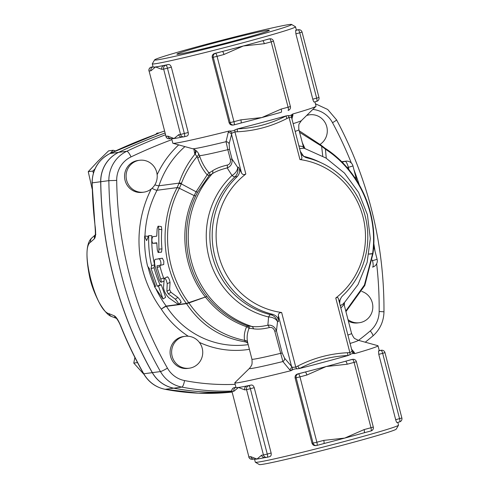 <?xml version="1.0" encoding="UTF-8"?>
<svg xmlns="http://www.w3.org/2000/svg" width="489" height="489" viewBox="0 0 489 489"><rect width="100%" height="100%" fill="white"/><g stroke="black" fill="none" stroke-linecap="round" stroke-linejoin="round"><path stroke-width="0.73" d="M231.896 133.161A3.215 2.347 49.1 0 0 229.176 131.003L228.222 132.464A3.215 2.824 -166.6 0 1 231.56 134.499L231.896 133.161L234.934 131.889A3.215 0.813 87.8 0 1 235.026 129.848C233.705 130.801 231.755 131.186 229.176 131.003A73.967 2.353 -14.5 0 1 172.965 143.308A73.967 2.353 -14.5 0 1 172.825 143.21L171.633 138.601M228.222 132.464L226.04 141.694A3.215 2.873 -163.9 0 1 229.145 143.784L231.56 134.499L241.48 172.874C242.355 174.628 243.809 175.013 245.833 174.029L234.934 131.889L237.281 131.785C254.769 130.924 271.328 126.492 286.957 118.497A3.215 0.77 63.2 0 1 286.163 115.887C270.851 123.79 254.641 128.124 237.544 128.888L235.026 129.848M198.455 153.32A3.215 2.17 -31.8 0 1 197.012 156.602L197.752 158.143A3.215 2.115 -19 0 0 199.488 155.63A51.455 1.638 -14.5 0 0 227.825 149.677L230.331 159.383C230.839 162.531 229.806 164.432 227.238 165.086C221.101 166.511 216.211 168.405 212.574 170.771L209.524 172.703L208.589 172.348C204.591 167.538 201.56 161.969 199.488 155.63L198.455 153.32L196.816 151.217C194.451 149.402 193.051 148.577 192.611 148.735A56.278 1.791 165.5 0 0 226.04 141.694L227.825 149.677L229.5 149.31L229.145 143.784M230.331 159.383L232.012 159.017L229.5 149.31M227.238 165.086A3.215 1.675 -103.6 0 1 227.189 167.923C230.918 166.456 232.526 163.491 232.012 159.017L237.63 167.311A9.646 9.334 -97.5 0 1 234.94 176.877L237.269 176.566C239.903 173.387 240.331 170.264 238.559 167.189L241.48 172.874M212.574 170.771A3.215 2.61 -122.9 0 1 212.305 173.699C216.01 171.364 220.973 169.438 227.189 167.923L232.006 175.49A9.646 6.687 150.5 0 0 237.63 167.311L238.559 167.189M209.524 172.703A3.215 2.848 -118.7 0 1 209.103 175.612L212.305 173.699A93.265 90.208 -97.5 0 0 251.817 326.456A3.215 2.567 -81.5 0 1 253.443 328.797C257.856 329.476 263.125 329.066 269.256 327.575C271.853 326.994 273.687 328.205 274.769 331.206L282.899 361.548L289.567 369.653L291.151 370.625C293.357 369.238 295.258 368.657 296.841 368.871L299.512 368.51C314.763 360.607 330.974 356.273 348.137 355.503L350.155 354.611A3.215 0.813 87.8 0 1 349.879 352.612L347.538 352.722C330.051 353.584 313.492 358.015 297.856 366.01A3.215 0.77 -116.8 0 0 299.512 368.51A73.967 2.353 -14.5 0 0 325.014 361.848A73.967 2.353 -14.5 0 0 348.137 355.503A3.215 0.813 86.9 0 1 347.538 352.722M208.589 172.348A3.215 2.231 -42 0 1 207.165 174.866L209.103 175.612L197.642 192.171L195.747 195.887C180.019 227.574 184.561 268.913 206.951 296.481L186.352 303.424L166.217 306.083A107.733 104.206 -97.5 0 1 156.07 289.268M197.752 158.143C199.897 164.469 203.039 170.044 207.165 174.866L196.089 191.78L194.194 195.606C178.338 227.587 182.941 269.298 205.514 297.129L205.508 297.129A4.823 3.392 72 0 1 205.521 297.141C216.474 311.028 230.166 320.906 246.603 326.78A3.215 2.61 -155.2 0 1 248.95 328.608L249.524 328.211L253.443 328.797M195.282 149.952A3.215 3.166 -39.6 0 1 195.099 154.017L197.012 156.602C190.398 164.542 185.227 173.418 181.492 183.234L181.254 183.864A9.646 1.112 -160.5 0 0 178.919 183.571L177.042 187.831C158.106 223.565 161.92 271.028 186.358 303.418A4.823 4.645 88.7 0 1 186.523 303.663C200.808 325.087 220.478 337.838 245.527 341.915A3.215 3.191 129.1 0 1 247.153 342.606L247.892 343.547M195.142 149.86A3.215 3.166 -36.7 0 1 194.616 153.436L195.099 154.017C187.972 162.69 182.629 172.391 179.066 183.124L178.919 183.571M193.913 149.206L194.616 153.436M286.957 118.497L289.054 117.415A3.215 0.77 62.3 0 1 288.339 115.587L286.163 115.887A73.967 2.353 -14.5 0 1 263.039 122.232A73.967 2.353 -14.5 0 1 237.544 128.888A3.215 0.813 -93.1 0 0 237.281 131.785M350.155 354.611C351.108 353.706 352.63 353.376 354.714 353.62L354.268 352.349A3.215 2.732 -39.7 0 1 352.172 351.469L338.394 298.583L338.04 297.85L337.043 297.446L335.766 298.027A77.183 74.658 -97.5 0 0 362.96 216.731A77.183 74.658 -97.5 0 0 299.953 159.555L289.054 117.415L291.432 117.238L291.609 117.678L291.572 116.865A3.215 2.824 -166.6 0 1 292.923 115.159L292.74 114.004C291.144 115.306 289.677 115.832 288.339 115.587M291.939 118.949L292.923 115.159M299.592 148.552L304.146 148.234L303.706 147.929A3.215 3.148 138.4 0 1 303.009 146.584L298.913 145.936M303.712 147.929L298.895 129.774A51.455 1.638 -14.5 0 1 295.154 131.394M303.467 147.574L303.009 146.584M304.934 148.473L302.11 142.207M154.628 59.86L152.317 63.772A73.967 2.353 -14.5 0 0 152.299 63.857A73.967 2.353 -14.5 0 0 242.52 42.873A73.967 2.353 -14.5 0 0 295.521 26.816A73.967 2.353 -14.5 0 0 295.466 26.754L291.554 24.45A70.752 2.249 165.5 0 1 240.906 39.872A70.752 2.249 165.5 0 1 154.628 59.86A70.752 2.249 165.5 0 1 222.544 40.049A70.752 2.249 165.5 0 1 291.554 24.45M233.29 124.995C231.273 125.367 229.879 124.616 229.115 122.739L212.214 57.384C211.975 55.379 212.831 54.053 214.781 53.423A73.967 2.353 -14.5 0 0 222.348 51.492A73.967 2.353 -14.5 0 0 243.326 45.99A73.967 2.353 -14.5 0 0 262.685 40.703A73.967 2.353 -14.5 0 0 268.901 38.949L269.959 38.784A3.215 3.111 82.5 0 0 269.573 38.857L262.685 40.703A3.215 0.807 75 0 1 264.298 43.704L271.187 41.865A3.215 0.807 -105 0 0 269.573 38.857L268.901 38.949M290.393 106.516L273.492 41.162L271.187 41.865L288.088 107.213L290.393 106.516A3.215 3.215 0 0 1 288.113 110.428L288.088 110.435A3.215 0.807 -105 0 0 288.113 110.428A3.215 0.807 -105 0 0 288.088 107.213L281.199 109.053A3.215 0.807 75 0 1 281.224 112.268A3.215 0.807 75 0 1 281.193 112.274A73.967 2.353 165.5 0 1 280.869 112.366A73.967 2.353 165.5 0 1 261.835 117.562A73.967 2.353 165.5 0 1 241.181 122.977A73.967 2.353 165.5 0 1 240.906 123.051A3.215 0.807 -105 0 0 240.863 119.848L233.968 121.688A3.215 0.807 75 0 1 233.993 124.903A3.215 0.807 75 0 1 233.968 124.909A3.215 3.111 82.5 0 1 233.583 124.982A3.215 3.215 0 0 0 233.993 124.903L241.181 122.977M291.432 117.238A3.215 3.013 -46.3 0 1 292.74 114.004A73.967 2.353 -14.5 0 0 315.967 106.327A73.967 2.353 -14.5 0 0 316.047 106.174L314.922 101.834M314.146 102.036L316.683 101.364A3.215 0.807 75 0 1 316.658 101.37L314.146 102.036C313.81 102.054 313.357 101.101 312.789 99.188L295.888 33.833L295.637 30.465A73.967 2.353 -14.5 0 0 296.291 30.037A73.967 2.353 -14.5 0 0 296.328 29.927L295.521 26.816M171.339 67.146L188.241 132.501C188.552 134.481 188.094 135.679 186.871 136.083L184.39 136.749A3.215 0.807 -105 0 0 184.365 133.534L167.464 68.185L163.65 69.096A3.215 3.111 -97.5 0 1 165.85 65.178L163.998 65.422A73.967 2.353 -14.5 0 0 168.357 64.505C169.652 64.365 170.643 65.245 171.339 67.146L167.464 68.185A3.215 0.807 -105 0 0 165.85 65.178L168.357 64.505M182.146 137.073A73.967 2.353 165.5 0 1 174.072 138.521A73.967 2.353 165.5 0 1 171.737 138.631L171.272 138.509M152.299 63.857L153.106 66.969A73.967 2.353 -14.5 0 0 155.563 66.944A73.967 2.353 -14.5 0 0 163.998 65.422A3.215 3.111 82.5 0 0 161.798 69.34L163.65 69.096L180.551 134.444L178.699 134.689A3.215 3.111 82.5 0 0 182.122 137.073A3.215 3.111 82.5 0 0 182.128 137.073L183.98 136.828A3.215 3.111 -97.5 0 1 180.551 134.444L188.241 132.501M299.549 132.299L321.132 145.887A9.646 1.29 -48.4 0 0 321.163 145.233L299.146 130.728M321.132 145.887L325.429 149.218C358.895 170.679 378.26 213.565 372.612 253.595A4.823 4.639 -83.2 0 0 372.587 253.828L372.655 253.877M303.443 156.309A9.646 6.687 150.5 0 0 303.663 156.321L300.313 151.327M339.635 303.376L340.167 299.103M304.146 148.234L325.925 158.014L344.488 173.094L358.62 192.446L367.416 214.769L370.314 238.601L367.129 262.385L358.046 284.561L343.639 303.645L340.234 305.698M297.856 366.01L295.759 367.092A3.215 0.77 -117.7 0 0 296.841 368.871M352.172 351.469L351.939 350.961L352.007 351.469L349.879 352.612L335.766 298.027M278.363 315.478L291.505 366.304L284.61 358.248L282.177 352.997L276.45 330.845L277.55 321.658L278.473 321.536L278.363 315.478C278.302 313.626 279.396 312.636 281.646 312.502L295.759 367.092L292.471 367.392L291.505 366.304A3.215 2.732 -39.7 0 1 289.567 369.653M354.268 352.349L351.45 349.079M284.61 358.248A3.215 2.787 -41.8 0 1 282.899 361.548A56.278 1.791 -14.5 0 1 249.421 368.4L234.873 382.673A73.967 2.353 -14.5 0 0 234.793 382.826A73.967 2.353 -14.5 0 0 291.151 370.625A3.215 2.28 -74.8 0 0 292.471 367.392M237.269 176.566A80.398 77.769 82.5 0 0 214.824 256.242A80.398 77.769 82.5 0 0 272.911 314.378L270.576 314.684A9.646 9.334 -97.5 0 1 277.55 321.658A9.646 7.103 1.5 0 0 268.595 316.97L267.862 325.191C271.86 324.763 274.72 326.646 276.45 330.845L274.769 331.206M249.524 328.211A3.215 2.836 -84.1 0 0 247.746 325.937L251.817 326.456C256.267 327.068 261.615 326.646 267.862 325.191A3.215 1.669 -103.2 0 1 269.256 327.575M340.851 308.101L343.877 304.61A3.215 3.105 6.3 0 1 343.785 303.492M343.877 304.61L343.651 303.033M244.592 340.387C221.23 335.527 202.672 323.046 188.925 302.948L206.951 296.481C217.941 310.185 231.541 320.002 247.746 325.937L246.603 326.78C244.512 331.444 243.84 335.98 244.592 340.393A3.215 2.757 168.8 0 1 247.611 342.355C246.67 337.856 247.122 333.272 248.95 328.608M344.317 305.393L344.433 302.825M244.592 340.393L245.527 341.915L247.251 342.685M282.177 352.997L280.497 353.364A51.455 1.638 165.5 0 1 251.939 359.226L247.611 342.355M352.007 351.469A3.215 2.946 12.8 0 0 354.714 353.62A73.967 2.353 -14.5 0 0 378.015 345.79A73.967 2.353 -14.5 0 0 377.875 345.692L358.229 340.265L355.081 338.712C354.342 338.669 353.168 336.921 351.573 333.461A51.455 1.638 165.5 0 1 347.832 335.081M248.167 344.641L247.581 344.721A86.828 83.986 -97.5 0 1 166.388 306.328L186.523 303.663L188.925 302.948A4.823 3.392 71.7 0 0 188.809 302.746M281.646 312.502A77.183 74.658 -97.5 0 1 218.638 255.331A77.183 74.658 -97.5 0 1 245.833 174.029M235.117 40.636A47.745 1.516 165.5 0 1 176.884 54.181A47.745 1.516 165.5 0 1 222.709 40.758A47.745 1.516 165.5 0 1 269.335 30.269A47.745 1.516 165.5 0 1 235.117 40.636M234.017 124.891L240.857 123.063A3.215 0.807 -105 0 0 240.881 123.057M223.962 54.493A3.215 0.807 -105 0 0 222.348 51.492L215.453 53.332A3.215 0.807 75 0 1 217.067 56.339L213.253 57.25L230.154 122.598L233.968 121.688L217.067 56.339L223.962 54.493L243.326 45.99L264.298 43.704M281.199 109.053L261.835 117.562L240.863 119.848M171.229 138.515A3.215 3.111 -97.5 0 1 167.843 136.125L165.991 136.37A3.215 3.111 82.5 0 0 169.414 138.754L171.229 138.515M150.942 70.777A3.215 3.111 -97.5 0 1 153.081 66.877L151.29 67.103A3.215 3.111 82.5 0 0 149.09 71.021L165.991 136.37L149.09 71.021L150.942 70.777L155.563 66.944L161.798 69.34M178.699 134.689L174.072 138.521L167.843 136.125M296.676 29.963A3.215 3.111 82.5 0 0 296.291 30.037L298.143 29.792A3.215 3.111 -97.5 0 1 298.528 29.719L296.676 29.963M254.121 459.043A3.215 3.111 -97.5 0 1 250.735 456.653L248.883 456.897A3.215 3.111 82.5 0 0 252.312 459.281L254.121 459.043M233.834 391.304A3.215 3.111 -97.5 0 1 235.979 387.404L234.182 387.63A3.215 3.111 82.5 0 0 231.982 391.548L248.883 456.897L231.982 391.548L233.834 391.304L238.461 387.471A73.967 2.353 -14.5 0 0 246.89 385.949A3.215 3.111 82.5 0 0 244.689 389.867L246.542 389.623A3.215 3.111 -97.5 0 1 248.748 385.705L246.89 385.949A73.967 2.353 -14.5 0 0 251.254 385.032C252.544 384.892 253.534 385.772 254.231 387.673L271.132 453.028C271.444 455.014 270.985 456.206 269.763 456.61L267.281 457.276A3.215 3.111 -97.5 0 1 263.443 454.972L267.263 454.061L250.362 388.712L246.542 389.623L263.443 454.972L261.591 455.216A3.215 3.111 82.5 0 0 265.02 457.6A3.215 3.111 82.5 0 0 265.026 457.6A73.967 2.353 165.5 0 1 256.969 459.049A73.967 2.353 165.5 0 1 254.635 459.165L254.164 459.037M234.793 382.826L236.004 387.496A73.967 2.353 -14.5 0 0 238.461 387.471L244.689 389.867M395.68 419.715L401.86 417.979L384.959 352.63L382.655 353.327L399.556 418.676A3.215 0.807 75 0 1 399.574 421.891L397.044 422.569C396.707 422.582 396.249 421.634 395.68 419.715L378.779 354.36L378.529 350.992A73.967 2.353 -14.5 0 0 379.183 350.57L381.041 350.32A3.215 3.111 -97.5 0 1 381.42 350.246L379.568 350.491A3.215 3.111 82.5 0 0 379.183 350.57A73.967 2.353 -14.5 0 0 379.219 350.46L378.015 345.79M316.909 445.424L323.749 443.59A3.215 0.807 -105 0 0 323.779 443.584A3.215 0.807 -105 0 0 323.755 440.375L316.866 442.215A3.215 0.807 75 0 1 316.884 445.43A3.215 0.807 75 0 1 316.86 445.436A3.215 3.111 82.5 0 1 316.475 445.51A3.215 3.215 0 0 0 316.884 445.43L324.079 443.511A73.967 2.353 165.5 0 1 323.797 443.578M316.187 445.522C314.17 445.895 312.777 445.143 312.006 443.266L295.105 377.918C294.867 375.907 295.723 374.586 297.673 373.951A73.967 2.353 -14.5 0 0 305.24 372.019L298.351 373.859A3.215 0.807 75 0 1 299.965 376.866L296.151 377.777L313.052 443.126L316.866 442.215L299.965 376.866L306.854 375.02A3.215 0.807 -105 0 0 305.24 372.019A73.967 2.353 -14.5 0 0 326.218 366.518A73.967 2.353 -14.5 0 0 345.576 361.23A3.215 0.807 75 0 1 347.19 364.232L354.085 362.392A3.215 0.807 -105 0 0 352.471 359.384L345.576 361.23A73.967 2.353 -14.5 0 0 351.793 359.476L352.85 359.311A3.215 3.111 82.5 0 0 352.471 359.384L351.793 359.476M306.854 375.02L326.218 366.518L347.19 364.232M364.14 432.789L370.98 430.962A3.215 0.807 -105 0 0 371.004 430.956A3.215 0.807 -105 0 0 370.986 427.741L373.29 427.044L356.389 361.695L354.085 362.392L370.986 427.741L364.091 429.586A3.215 0.807 75 0 1 364.116 432.796A3.215 0.807 75 0 1 364.091 432.802A73.967 2.353 165.5 0 1 363.767 432.893A73.967 2.353 165.5 0 1 344.727 438.089A73.967 2.353 165.5 0 1 324.079 443.511L324.079 443.511M364.091 429.586L344.727 438.089L323.755 440.375M156.688 172.201A16.082 15.556 -97.5 0 1 154.163 185.893A16.082 15.556 -97.5 0 1 143.76 192.165A16.082 15.556 -97.5 0 1 126.235 178.265A16.082 15.556 -97.5 0 1 139.548 160.282A16.082 15.556 -97.5 0 1 156.688 172.201M143.76 192.165L142.226 192.366A16.082 15.556 -97.5 0 1 124.695 178.467A16.082 15.556 -97.5 0 1 138.008 160.484L139.548 160.282M306.927 115.196A16.082 15.556 -97.5 0 1 308.088 114.994L309.629 114.793A16.082 15.556 -97.5 0 1 326.34 125.306A16.082 15.556 -97.5 0 1 320.136 144.334M306.597 115.52A16.082 15.556 -97.5 0 1 309.629 114.793M361.744 291.42A16.082 15.556 -97.5 0 1 372.777 308.162A16.082 15.556 -97.5 0 1 359.372 322.709L357.832 322.911A16.082 15.556 -97.5 0 1 348.37 321.071M359.372 322.709A16.082 15.556 -97.5 0 1 347.985 319.592M189.286 368.205L187.752 368.406A16.082 15.556 -97.5 0 1 170.221 354.501A16.082 15.556 -97.5 0 1 183.534 336.524L185.074 336.322A16.082 15.556 -97.5 0 1 197.917 340.723A16.082 15.556 -97.5 0 1 201.988 357.337A16.082 15.556 -97.5 0 1 189.286 368.205A16.082 15.556 -97.5 0 1 171.926 355.295A16.082 15.556 -97.5 0 1 183.155 336.701A16.082 15.556 -97.5 0 1 185.074 336.322M115.52 150.93L113.185 150.257L108.582 150.869L97.837 161.346L88.246 171.676L92.164 189.029M94.964 168.901L92.849 171.064L93.381 173.137M92.849 171.064L88.246 171.676M113.185 150.257L110.013 153.503A4.823 1.167 -115.4 0 0 109.939 153.558M134.885 357.471L133.772 363.082L144.023 374.44M137.525 362.581L133.772 363.082M165.019 133.039A546.708 528.817 -97.5 0 0 118.68 152.342A32.158 31.107 -97.5 0 0 100.771 181.719A385.913 373.278 -97.5 0 0 152.366 372.642A32.158 31.107 -97.5 0 0 173.76 388.174A241.193 233.302 -97.5 0 0 231.92 391.713A241.193 233.302 -97.5 0 1 173.681 388.187L165.184 389.311A4.823 1.167 100.9 0 1 165.093 389.311L198.473 393.187L232.012 392.086A241.193 233.302 -97.5 0 1 165.184 389.311A32.158 31.107 -97.5 0 1 143.79 373.779A385.913 373.278 -97.5 0 1 120.826 326.096A4.823 0.312 158.1 0 1 120.661 326.077C127.256 342.502 134.909 358.394 143.619 373.749C148.577 382.129 155.734 387.319 165.093 389.311A4.823 1.167 100.9 0 1 165.001 389.275M120.826 326.096C118.503 320.472 116.358 317.061 114.402 315.863A4.823 4.554 111.9 0 0 116.48 318.425M114.402 315.863L109.047 313.681C95.954 311.236 79.652 248.424 90.563 242.189L94.45 238.711A4.823 4.609 -131.4 0 1 95.178 235.154M94.45 238.711C95.673 237.073 95.936 233.235 95.251 227.189L95.092 227.208C95.453 232.477 95.465 235.191 95.123 235.35L95.868 234.378M95.251 227.189A385.913 373.278 -97.5 0 1 92.195 182.855A32.158 31.107 -97.5 0 1 110.104 153.479A546.708 528.817 -97.5 0 1 154.64 134.823A4.823 1.198 -110 0 0 154.573 134.842A4.823 1.198 -110 0 0 154.512 134.872M154.64 134.823L159.157 132.916A4.823 4.811 114.5 0 0 157.923 133.546M159.157 132.916L156.945 133.142L155.447 134.719M164.5 131.028L158.65 133.057M163.473 131.345L164.084 131.168M173.681 388.187A32.158 31.107 -97.5 0 1 152.287 372.655A385.913 373.278 -97.5 0 1 100.685 181.731A32.158 31.107 -97.5 0 1 118.601 152.354A546.708 528.817 -97.5 0 1 165.013 133.02M377.111 259.298L372.502 260.692A6.43 1.62 75 0 1 372.545 267.122A6.43 6.43 0 0 0 377.111 259.298L374.213 248.1L373.517 248.381M354.757 177.544L355.864 177.134L352.966 165.936A6.43 6.43 0 0 0 345.894 161.174A6.43 6.223 82.5 0 0 345.13 161.327A6.43 1.62 75 0 1 348.357 167.336L352.966 165.936M167.189 277.208C167.562 276.383 168.295 277.214 169.396 279.708L170.05 282.391L169.622 289.781L170.991 292.318L177.892 297.422L179.946 299.8C181.291 301.957 181.456 302.807 180.447 302.355M158.314 258.773L162.403 258.229L163.821 261.279L163.723 264.525L160.74 265.258L163.723 264.525M160.08 265.001L160.062 266.615A107.733 104.206 82.5 0 0 163.613 277.954L164.127 279.69M160.698 265.27C161.242 262.984 160.783 260.82 159.341 258.791L155.276 259.329C154.341 259.848 154.255 262.08 155.037 266.022L159.169 279.506L160.215 281.517L161.132 282.269L161.126 280.374L157.055 267.41L157.061 265.753L160.722 265.264M148.705 235.576L151.816 235.722A107.733 104.206 82.5 0 0 154.622 264.867L154.072 267.734A107.733 104.206 82.5 0 0 160.056 284.904L161.266 284.745L165.649 297.306L163.014 298.987L154.396 286.597L155.606 286.438L149.451 268.748L147.556 266.126C145.27 256.242 144.304 246.236 144.658 236.108L146.608 240.619L148.705 235.576C148.35 245.704 149.316 255.71 151.596 265.588L151.07 268.534L157.226 286.224L158.442 286.065L163.014 298.987M144.658 236.108L147.77 236.254L148.088 237M156.81 243.094L152.751 243.314C151.639 241.242 151.621 239.035 152.702 236.694L156.743 236.156L157.158 228.797L158.063 226.211L161.339 226.535L161.798 229.628A107.733 104.206 82.5 0 0 161.945 248.883L161.48 252.19L158.112 252.428L157.275 249.812L156.798 242.776L152.733 243.314L155.82 243.216M155.459 286.102L154.396 286.597M161.266 284.745L158.442 286.065M160.056 284.904L157.226 286.224M154.072 267.734L151.07 268.534M154.622 264.867L151.596 265.588M177.941 304.231C178.943 303.889 178.057 302.196 175.282 299.152L168.289 293.883L166.877 291.267L167.207 283.675C166.394 279.952 165.423 278.168 164.286 278.333L163.503 287.624C164.096 291.481 165.979 294.965 169.163 298.07L178.247 304.396L181.034 302.508M167.391 276.829L164.286 278.333M158.247 226.15L158.742 227.984L158.913 250.337L158.393 252.568M301.108 154.414L305.325 157.317L307.068 157.898A80.398 77.769 82.5 0 1 365.155 216.034A80.398 77.769 82.5 0 1 342.71 295.704L341.475 297.067L339.164 301.566M278.473 321.536C278.583 318.18 276.731 315.79 272.911 314.378M299.953 159.555L301.536 159.273L301.933 157.605L291.609 117.672M372.685 253.583L372.6 253.595A4.823 4.633 -97 0 0 372.581 253.828L364.427 285.001L345.772 311.022M372.6 253.595L368.963 253.987M368.944 254.109L372.581 253.828M188.907 302.954A4.823 3.46 66.6 0 0 188.778 302.758C164.506 270.735 160.612 223.705 179.365 188.289A9.646 1.424 -152.8 0 0 177.042 187.831M255.368 462.246L259.286 464.55A70.752 2.249 -14.5 0 0 345.527 444.422A70.752 2.249 -14.5 0 0 396.212 429.14L398.517 425.228A73.967 2.353 165.5 0 1 345.534 441.2A73.967 2.353 165.5 0 1 255.368 462.246A73.967 2.353 165.5 0 1 255.313 462.184L254.524 459.128M397.82 422.362L398.535 425.143A73.967 2.353 165.5 0 1 398.517 425.228M154.848 184.866A4.823 0.556 -161.3 0 0 158.919 185.789L179.066 183.124A9.646 1.443 18.2 0 1 181.492 183.234M195.747 195.887A6.43 0.917 -154.3 0 1 194.194 195.606L179.365 188.289L181.254 183.864L196.089 191.78A6.43 0.837 -151.5 0 0 197.642 192.171M325.271 149.114A9.646 2.005 -56.6 0 0 325.02 148.222L321.566 145.588A9.646 1.675 131.2 0 1 321.634 146.315L322.746 156.138M372.979 253.632C378.553 213.088 359.146 170.209 325.216 148.35A9.646 1.877 123.4 0 1 325.429 149.218L326.267 158.228M144.958 236.12A107.733 104.206 -97.5 0 1 157.018 190.27A32.158 31.107 82.5 0 0 158.919 185.789A91.657 88.656 -97.5 0 1 184.928 146.614M320.643 162.556A82.543 79.841 82.5 0 0 303.663 156.321A9.646 2.292 103.6 0 0 303.681 156.462M350.008 343.486A56.278 1.791 -14.5 0 0 358.229 340.265M232.006 175.49A82.543 79.841 82.5 0 0 208.962 257.287A82.543 79.841 82.5 0 0 268.595 316.97A9.646 2.292 -76.4 0 1 270.576 314.684A80.398 77.769 -97.5 0 1 212.489 256.548A80.398 77.769 -97.5 0 1 234.94 176.877A9.646 2.011 -133.3 0 1 232.006 175.49M214.781 53.423L215.453 53.332A3.215 3.111 82.5 0 0 213.253 57.25L212.214 57.384M229.115 122.739L230.154 122.598A3.215 3.111 82.5 0 0 233.583 124.982L232.862 125.08M148.98 71.021A3.215 3.215 0 0 1 151.266 67.109L151.29 67.103A3.215 0.807 -105 0 0 151.266 67.109A3.215 0.807 -105 0 0 151.235 67.121M184.359 136.755A3.215 3.111 -97.5 0 1 183.98 136.828A3.215 3.215 0 0 0 184.39 136.749A3.215 0.807 -105 0 1 184.359 136.755M184.414 136.737L186.871 136.083M302.061 32.103L299.757 32.8L316.658 98.148L318.962 97.452L302.061 32.103A3.215 3.215 0 0 0 298.528 29.719M295.637 30.465L298.143 29.792A3.215 0.807 75 0 1 299.757 32.8L295.888 33.833M312.789 99.188L316.658 98.148A3.215 0.807 75 0 1 316.683 101.364A3.215 3.215 0 0 0 318.962 97.452M231.878 391.548A3.215 3.215 0 0 1 234.158 387.636L234.182 387.63A3.215 0.807 -105 0 0 234.158 387.636A3.215 0.807 -105 0 0 234.127 387.649M254.231 387.673L250.362 388.712A3.215 0.807 -105 0 0 248.748 385.705L251.254 385.032M265.02 457.6L266.872 457.356A3.215 3.215 0 0 0 267.281 457.276A3.215 0.807 -105 0 0 267.281 457.276A3.215 0.807 -105 0 0 267.263 454.061L271.132 453.028M261.591 455.216L256.969 459.049L250.735 456.653M267.306 457.264L269.763 456.61M378.529 350.992L381.041 350.32A3.215 0.807 75 0 1 382.655 353.327L378.779 354.36M401.86 417.979A3.215 3.215 0 0 1 399.574 421.891A3.215 0.807 75 0 1 399.55 421.897L397.044 422.569M297.673 373.951L298.351 373.859A3.215 3.111 82.5 0 0 296.151 377.777L295.105 377.918M312.006 443.266L313.052 443.126A3.215 3.111 82.5 0 0 316.475 445.51L315.76 445.607M178.681 144.891A96.48 93.32 82.5 0 0 157.134 174.695M235.185 384.348A234.763 227.079 -97.5 0 1 184.555 380.57A25.728 24.884 -97.5 0 1 167.44 368.144A379.482 367.062 -97.5 0 1 116.7 180.404A25.728 24.884 -97.5 0 1 131.034 156.902A540.278 522.594 -97.5 0 1 171.896 139.628M199.365 342.373A91.657 88.656 82.5 0 0 249.378 349.317M151.266 188.95A112.556 108.876 82.5 0 0 161.297 309.134A91.657 88.656 82.5 0 0 188.247 336.236M161.297 309.134A4.823 0.538 147.2 0 1 166.388 306.328A4.823 4.664 -97.5 0 0 166.217 306.083A4.823 0.605 143.7 0 0 161.297 309.134M152.287 372.655L143.79 373.779A4.823 0.471 150.4 0 1 143.619 373.749M109.047 313.681A4.823 4.56 112 0 0 111.681 316.53M90.563 242.189A4.823 4.609 -131.5 0 1 91.969 237.825L91.969 237.825C86.156 242.776 85.422 256.016 89.756 277.55C91.351 284.94 94.42 293.137 98.967 302.123C103.894 310.698 108.112 315.497 111.614 316.505L116.394 318.345C117.543 319.482 119.964 323.981 120.661 326.077M100.685 181.731L92.036 182.892L95.092 227.208M118.601 152.354L110.104 153.479A4.823 1.167 -115.4 0 0 110.019 153.503C98.393 159.665 92.403 169.463 92.036 182.892M376.652 263.742A379.482 367.062 -97.5 0 1 379.158 311.517A25.728 24.884 -97.5 0 1 370.271 330.9A234.763 227.079 -97.5 0 1 358.498 340.338M312.807 109.426A25.728 24.884 -97.5 0 1 332.508 122.684A379.482 367.062 -97.5 0 1 351.353 163.069M353.963 169.799A379.482 367.062 -97.5 0 1 359.262 184.744M373.792 243.369A379.482 367.062 -97.5 0 1 375.026 251.242M372.325 259.995L372.208 260.771M347.166 167.654L348.357 167.336L349.005 169.848M341.695 161.78L345.13 161.327L342.062 162.146M152.006 188.314A4.823 0.715 -152.7 0 0 157.018 190.27L177.159 187.605A9.646 1.302 27.5 0 1 179.451 188.118M154.744 286.438A107.733 104.206 -97.5 0 1 147.971 266.713M170.05 282.391L167.207 283.675M177.892 297.422L175.282 299.152M170.991 292.318L168.289 293.883M169.622 289.781L166.877 291.267M161.798 229.628L158.699 229.335M161.945 248.883L158.846 249.17M162.403 258.229L159.341 258.791M163.613 277.954L160.71 279.085M160.062 266.615L157.055 267.41M116.7 180.404L108.858 180.649A385.913 373.278 82.5 0 0 160.459 371.573A6.43 0.63 -29.6 0 0 167.44 368.144M152.366 372.642L160.459 371.573A32.158 31.107 82.5 0 0 181.853 387.105A6.43 1.553 -79.1 0 0 184.555 380.57M131.034 156.902A6.43 1.559 -115.4 0 0 126.773 151.272A32.158 31.107 82.5 0 0 108.858 180.649L100.771 181.719M173.76 388.174L181.853 387.105A241.193 233.302 82.5 0 0 231.786 391.059M365.277 342.208L372.838 335.998A6.43 1.381 -130.6 0 0 370.271 330.9M165.471 134.787A546.708 528.817 82.5 0 0 126.773 151.272L118.68 152.342M372.838 335.998C380.002 329.598 383.712 321.53 383.975 311.786L379.158 311.517M332.508 122.684A6.43 0.593 -28.3 0 0 336.554 119.848L327.703 109.469L315.429 103.796M315.967 106.327L301.42 120.6A56.278 1.791 165.5 0 1 293.149 123.631M192.611 148.735L172.965 143.308M251.939 359.226C252.544 365.961 251.144 365.295 250.894 366.53L249.421 368.4M281.224 112.268L280.869 112.366M273.492 41.162A3.215 3.215 0 0 0 269.959 38.784M165.881 136.37A3.215 3.215 0 0 0 169.414 138.754M296.731 29.957L296.206 29.835M248.773 456.897A3.215 3.215 0 0 0 252.312 459.281M379.629 350.485L379.103 350.368M384.959 352.63A3.215 3.215 0 0 0 381.42 350.246M356.389 361.695A3.215 3.215 0 0 0 352.85 359.311M373.29 427.044A3.215 3.215 0 0 1 371.004 430.956L363.767 432.893M95.214 234.952L91.969 237.825M158.026 133.521L110.019 153.503M374.213 248.1L373.675 245.973M345.894 161.174L341.646 161.737M355.864 177.134L356.805 180.667M164.023 281.034L161.156 282.263M372.979 253.602L364.806 285.466L345.931 311.64M383.975 311.786C384.275 243.705 368.468 179.72 336.554 119.848M351.573 333.461L343.816 303.461M301.42 120.6L299.421 123.485C298.791 123.876 298.614 125.973 298.895 129.774M321.566 145.588L321.163 145.233"/></g></svg>
